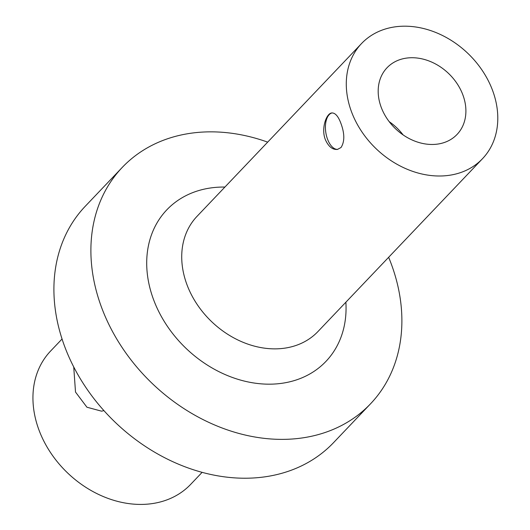 <?xml version="1.0" encoding="UTF-8"?>
<svg xmlns="http://www.w3.org/2000/svg" width="530" height="530" viewBox="0 0 530 530"><rect width="100%" height="100%" fill="white"/><g stroke="black" fill="none" stroke-linecap="round" stroke-linejoin="round"><path stroke-width="0.79" d="M340.869 123.265C344.725 133.613 344.765 141.702 341.002 147.539L337.424 149.434C332.449 149.831 328.421 146.545 325.334 139.582C320.955 128.638 326.314 113.294 331.773 112.95C335.212 112.791 338.239 116.229 340.869 123.265M332.118 112.91A18.457 9.613 -98.8 0 0 325.831 132.593A18.457 9.613 -98.8 0 0 337.802 149.361M403.098 134.898A48.343 38.306 43.6 0 0 389.212 121.675M438.171 144.008A48.343 38.306 -136.4 0 1 387.139 118.786A48.343 38.306 -136.4 0 1 387.026 67.76A48.343 38.306 -136.4 0 1 448.453 73.352A48.343 38.306 -136.4 0 1 457.059 134.434A48.343 38.306 -136.4 0 1 438.171 144.008M103.92 410.617L101.594 411.181L86.927 407.219L75.505 392.048L73.736 366.959M62.056 339.008L50.622 351.019A96.692 76.605 43.6 0 0 50.854 453.064A96.692 76.605 43.6 0 0 152.912 503.5A96.692 76.605 43.6 0 0 190.687 484.354L202.122 472.343M267.677 142.133A171.409 135.806 43.6 0 0 122.238 167.427L85.257 206.269A171.409 135.806 43.6 0 0 64.799 346.839A171.409 135.806 43.6 0 0 188.501 468.076A171.409 135.806 43.6 0 0 333.555 442.643L370.536 403.8A171.409 135.806 43.6 0 0 388.642 257.288M122.238 167.427A171.409 135.806 43.6 0 0 101.78 307.99A171.409 135.806 43.6 0 0 225.482 429.227A171.409 135.806 43.6 0 0 370.536 403.8M224.912 187.057A109.876 87.052 43.6 0 0 153.687 299.96A109.876 87.052 43.6 0 0 268.034 384.171A109.876 87.052 43.6 0 0 345.878 302.213M361.559 43.52L196.994 216.379A83.508 66.164 43.6 0 0 187.03 284.862A83.508 66.164 43.6 0 0 247.298 343.924A83.508 66.164 43.6 0 0 317.96 331.535L482.525 158.675A83.508 66.164 43.6 0 0 467.659 53.179A83.508 66.164 43.6 0 0 361.559 43.52A83.508 66.164 43.6 0 0 351.589 112.002A83.508 66.164 43.6 0 0 411.856 171.064A83.508 66.164 43.6 0 0 482.525 158.675"/></g></svg>
